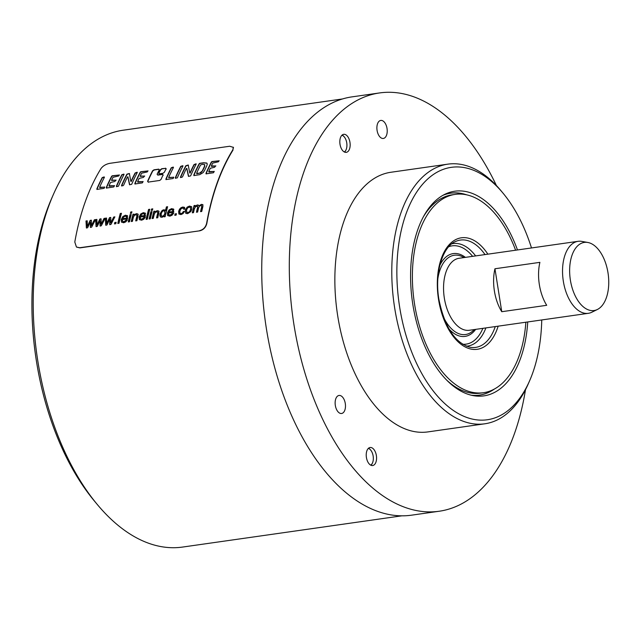 <?xml version="1.0" encoding="UTF-8"?>
<svg xmlns="http://www.w3.org/2000/svg" width="640" height="640" viewBox="0 0 640 640"><rect width="100%" height="100%" fill="white"/><g stroke="black" fill="none" stroke-linecap="round" stroke-linejoin="round"><path stroke-width="0.96" d="M114.776 222.504L116.12 222.312A210.904 117.32 -98.1 0 0 115.8 223.728L114.456 223.92A210.904 117.32 -98.1 0 1 114.776 222.504L116.08 222.496M114.976 222.656A210.536 117.12 81.9 0 0 114.696 223.88M76.536 247.088L79.92 247.888L199.784 230.808L79.72 247.736L76.432 247.016L74.8 242.032A210.904 117.32 -98.1 0 1 101.016 168.544C103.072 165.816 106.016 164.08 109.84 163.328L229.704 146.248L233.384 147.368M199.584 230.656C203.264 229.736 205.624 227.264 206.648 223.24A210.904 117.32 -98.1 0 1 232.864 149.76L233.32 147.216M158.984 169.296L154.192 169.984L152.784 170.968A210.536 117.12 81.9 0 0 147.784 181.504L147.568 181.352A210.904 117.32 -98.1 0 1 152.568 170.808L153.968 169.824L158.768 169.136L159.496 170.016M148.136 182.104L159.704 180.456L161.048 179.432A210.904 117.32 -98.1 0 1 163.048 175L162.496 174.264L157.648 174.96L157.104 174.224A210.904 117.32 -98.1 0 1 159.28 169.856M163.264 175.16L162.712 174.424L157.864 175.112L157.104 174.224M163.048 175L162.712 174.424M159.408 173.976L158.872 173.248A210.536 117.12 81.9 0 1 160.576 169.864L161.984 168.872L165.76 168.336L161.76 168.712L160.36 169.704A210.904 117.32 -98.1 0 0 158.656 173.088L159.192 173.824L162.968 173.28L164.352 172.28A210.904 117.32 -98.1 0 1 166.048 168.888L165.536 168.176L166.048 168.888M158.872 173.248L159.192 173.824M104.056 188.36L104.272 188.048A210.904 117.32 -98.1 0 1 104.664 187.16L99.632 187.248A210.904 117.32 -98.1 0 1 104.36 177.392L104.144 176.92L102.208 177.592A210.904 117.32 -98.1 0 0 96.856 188.848L96.968 189.4L104.056 188.36M113.736 186.96L113.976 186.688A210.904 117.32 -98.1 0 1 114.408 185.688L109.04 185.8A210.904 117.32 -98.1 0 1 110.552 182.472L114.848 181.48L115.904 180.176L111.624 180.144A210.904 117.32 -98.1 0 1 113.056 177.28L118.736 175.984A210.904 117.32 -98.1 0 1 119.24 175.016L112.208 175.776L111.576 176.36A210.904 117.32 -98.1 0 0 106.248 187.608L106.456 188.048L113.736 186.96M116.16 180.112L111.568 180.448M114.568 185.616L109.248 186.28L109.04 185.8M118.352 186.272L118.56 185.952A210.904 117.32 -98.1 0 1 123.984 174.52L123.856 174.112L121.824 174.736A210.904 117.32 -98.1 0 0 116.384 186.184L116.584 186.6L118.352 186.272M131.592 184.368L131.88 183.864A210.904 117.32 -98.1 0 1 137.168 172.72L137.08 172.232L135.096 173A210.904 117.32 -98.1 0 0 131.272 180.832L130.768 181.136L129.36 173.496L126.912 174.16A210.904 117.32 -98.1 0 0 121.576 185.408L121.544 185.848L123.048 185.68L123.72 185.024A210.904 117.32 -98.1 0 1 127.432 176.984L127.848 176.904L129.528 184.696L131.592 184.368M129.512 173.56L127.136 174.32A210.536 117.12 81.9 0 0 121.792 185.56L121.544 185.848M137.304 172.32L135.312 173.16A210.536 117.12 81.9 0 0 131.488 180.984L131.152 181.544L130.768 181.136M142.304 182.888L142.544 182.616A210.904 117.32 -98.1 0 1 142.976 181.616L137.616 181.728A210.904 117.32 -98.1 0 1 139.128 178.4L143.424 177.416L144.472 176.104L140.2 176.08A210.904 117.32 -98.1 0 1 141.624 173.208L147.312 171.912A210.904 117.32 -98.1 0 1 147.808 170.944L140.784 171.704L140.152 172.288A210.904 117.32 -98.1 0 0 134.816 183.536L135.024 183.976L142.304 182.888M144.728 176.04L140.136 176.384M143.136 181.544L137.824 182.208L137.616 181.728M173.12 178.512L173.336 178.208A210.904 117.32 -98.1 0 1 173.72 177.32L168.696 177.408A210.904 117.32 -98.1 0 1 173.416 167.552L173.208 167.08L171.272 167.752A210.904 117.32 -98.1 0 0 165.92 179.008L166.032 179.56L173.12 178.512M177.264 177.88L177.472 177.56A210.904 117.32 -98.1 0 1 182.896 166.128L182.768 165.72L180.736 166.344A210.904 117.32 -98.1 0 0 175.304 177.784L175.496 178.208L177.264 177.88M190.504 175.976L190.792 175.464A210.904 117.32 -98.1 0 1 196.08 164.32L195.992 163.832L194.008 164.6A210.904 117.32 -98.1 0 0 190.184 172.432L189.688 172.744L188.216 165.016L185.824 165.768A210.904 117.32 -98.1 0 0 180.488 177.016L180.456 177.456L181.968 177.288L182.632 176.632A210.904 117.32 -98.1 0 1 186.344 168.584L186.76 168.512L188.44 176.304L190.504 175.976M188.424 165.168L186.048 165.928A210.536 117.12 81.9 0 0 180.704 177.168L180.456 177.456M196.216 163.928L194.224 164.76A210.536 117.12 81.9 0 0 190.4 172.592L190.064 173.144L189.688 172.744M203.208 172.536L204.616 170.408A210.904 117.32 -98.1 0 1 206.744 165.912L207.272 164.024L206.712 163.016L203.456 162.768L199.712 163.304L199.064 163.896A210.904 117.32 -98.1 0 0 193.776 175.04L193.96 175.576L199.752 174.648L203.208 172.536M213.448 172.752L213.688 172.48A210.904 117.32 -98.1 0 1 214.12 171.48L208.76 171.592A210.904 117.32 -98.1 0 1 210.272 168.264L214.568 167.272L215.616 165.968L211.344 165.936A210.904 117.32 -98.1 0 1 212.768 163.072L218.456 161.776A210.904 117.32 -98.1 0 1 218.952 160.808L211.928 161.568L211.296 162.152A210.904 117.32 -98.1 0 0 205.96 173.4L206.168 173.84L213.448 172.752M215.872 165.904L211.512 166.416M214.28 171.4L208.968 172.064L208.76 171.592M86.384 227.92L86 220.976L87.216 220.8L87.336 226.312L90.2 220.376L91.408 220.2L91.432 225.584L94.384 219.776L95.528 219.616L91.616 227.168L90.392 227.344L90.344 221.952L87.608 227.744L86.384 227.92M96.056 226.536L95.672 219.592L96.888 219.424L97.008 224.936L99.872 219L101.08 218.824L101.112 224.2L104.056 218.4L105.208 218.24L101.288 225.792L100.064 225.968L100.016 220.576L97.288 226.36L96.056 226.536M105.728 225.16L105.352 218.216L106.568 218.048L106.688 223.552L109.544 217.616L110.76 217.448L110.784 222.824L113.736 217.024L114.88 216.856L110.96 224.416L109.736 224.592L109.688 219.2L106.96 224.984L105.728 225.16M117.816 223.44A210.904 117.32 -98.1 0 1 120.272 213.472L121.456 213.304A210.904 117.32 -98.1 0 0 118.992 223.272L117.816 223.44M127.48 215.856L125.456 215.192L122.864 216.528L121.264 219.488L121.504 222.12L123.696 222.76L125.824 221.856L127.296 219.968L126.12 219.984L123.936 221.736L122.632 221.312L122.416 219.568L127.6 218.824L127.128 215.496M130.368 213.376A210.904 117.32 -98.1 0 1 130.736 211.984L131.912 211.816A210.904 117.32 -98.1 0 0 131.544 213.208L130.368 213.376M128.28 221.944A210.904 117.32 -98.1 0 1 130.024 214.704L131.2 214.536A210.904 117.32 -98.1 0 0 129.456 221.776L128.28 221.944M136.544 214.848L136.888 215.368L135.784 214.744L134.36 215.424L133.352 217.384A210.904 117.32 -98.1 0 0 132.424 221.36L131.248 221.52A210.904 117.32 -98.1 0 1 132.992 214.28L134.048 214.128A210.904 117.32 -98.1 0 0 133.792 215.152L136.304 213.648L138.232 214.368M135.96 220.856A210.536 117.12 81.9 0 1 136.952 216.608L137.096 215.512L136.752 216.464A210.904 117.32 -98.1 0 0 135.712 220.888L136.888 220.72A210.904 117.32 -98.1 0 1 137.944 216.248L138.024 214.224M145.36 213.304L143.336 212.648L140.736 213.984L139.136 216.936L139.376 219.576L141.576 220.208L143.704 219.304L145.176 217.424L143.992 217.44L141.816 219.192L140.504 218.76L140.296 217.016L145.472 216.28L145 212.952M146.12 219.408A210.904 117.32 -98.1 0 1 148.576 209.44L149.76 209.272A210.904 117.32 -98.1 0 0 147.296 219.24L146.12 219.408M151.216 210.4A210.904 117.32 -98.1 0 1 151.584 209.008L152.768 208.84A210.904 117.32 -98.1 0 0 152.392 210.232L151.216 210.4M149.128 218.976A210.904 117.32 -98.1 0 1 150.872 211.728L152.048 211.56A210.904 117.32 -98.1 0 0 150.304 218.808L149.128 218.976M157.4 211.88L157.744 212.4L156.64 211.768L155.216 212.448L154.208 214.408A210.904 117.32 -98.1 0 0 153.28 218.384L152.096 218.552A210.904 117.32 -98.1 0 1 153.84 211.304L154.904 211.152A210.904 117.32 -98.1 0 0 154.64 212.176L157.152 210.68L159.08 211.4M156.808 217.88A210.536 117.12 81.9 0 1 157.808 213.64L157.944 212.544L157.608 213.488A210.904 117.32 -98.1 0 0 156.568 217.912L157.744 217.752A210.904 117.32 -98.1 0 1 158.792 213.28L158.88 211.248M164.056 216.848A210.904 117.32 -98.1 0 1 164.264 215.928L162.072 217.288L160.656 217.024L159.88 215.84L159.968 213.92L162.176 210.408L163.848 209.728L165.512 210.44A210.904 117.32 -98.1 0 1 166.432 206.896L167.608 206.728A210.904 117.32 -98.1 0 0 165.152 216.696L164.056 216.848M173.664 209.272L171.64 208.616L169.04 209.952L167.44 212.904L167.68 215.536L169.88 216.176L172.008 215.272L173.472 213.384L172.296 213.4L170.12 215.16L168.808 214.728L168.6 212.984L173.776 212.248L173.304 208.92M174.784 215.32A210.904 117.32 -98.1 0 1 175.104 213.912L176.448 213.72A210.904 117.32 -98.1 0 0 176.128 215.128L174.784 215.32M184.464 207.36L182.76 207.032L180.992 207.704L179.528 209.176L178.656 211.272L178.856 213.952L180.936 214.6L183.008 213.624L184.44 211.512L183.32 211.52L182.416 212.976L181.152 213.584L179.904 213.128L179.872 211.072L180.944 208.896L182.552 208.024L183.464 208.248L183.776 209.256L184.96 208.912L184.384 207.296M185.952 213.4L187.648 213.648L190.888 211.544L191.816 209.272L191.568 206.712L189.472 206.072L187.088 207.184L185.28 210.304L185.848 213.328M196.736 206.056L197.568 206.328L195.744 206.464L194.376 208.88A210.904 117.32 -98.1 0 0 193.496 212.656L192.32 212.824A210.904 117.32 -98.1 0 1 194.064 205.576L195.12 205.424A210.904 117.32 -98.1 0 0 194.864 206.432L197.264 204.96L198.44 205.12L198.904 205.944L201.376 204.376L202.624 204.576M196.688 212.2A210.536 117.12 81.9 0 1 197.76 207.656L197.568 206.328L197.56 207.512A210.904 117.32 -98.1 0 0 196.448 212.232L197.624 212.064A210.904 117.32 -98.1 0 1 198.616 207.84L199.496 206.152L200.84 205.472L201.784 206.032L201.64 207.064A210.904 117.32 -98.1 0 0 200.56 211.648L201.736 211.48A210.904 117.32 -98.1 0 1 202.912 206.488L202.808 204.752M342.472 98.96L123.192 130.208A210.536 117.12 81.9 0 0 53.208 194.864A210.536 117.12 81.9 0 0 97.328 504.536A210.536 117.12 81.9 0 0 123.864 529.84A210.536 117.12 -98.1 0 0 182.592 547.064L401.872 515.824M232.864 149.76L233.472 147.512M233.016 150.048A210.536 117.12 81.9 0 0 206.848 223.384L206.648 223.24M199.784 230.808C203.464 229.88 205.824 227.408 206.848 223.384M496.4 185.536A211.264 117.528 81.9 0 0 379.592 92.936L352.024 96.864A211.264 117.528 81.9 0 0 348.792 97.408A211.264 117.528 81.9 0 0 265.904 325.512A211.264 117.528 81.9 0 0 411.632 515.168L439.2 511.24A211.264 117.528 81.9 0 0 442.44 510.696A211.264 117.528 81.9 0 0 525.496 389.696M379.592 92.936A211.264 117.528 81.9 0 0 376.36 93.48A211.264 117.528 81.9 0 0 293.472 321.584A211.264 117.528 81.9 0 0 439.2 511.24M447.832 164.152L390.896 172.264A131.128 72.944 -98.1 0 0 337.728 316A131.128 72.944 81.9 0 0 427.896 431.904L484.832 423.792A131.128 72.944 -98.1 0 1 394.656 307.88A131.128 72.944 -98.1 0 1 447.832 164.152A131.128 72.944 -98.1 0 1 500.936 190.648L502.968 193.088A127.488 70.92 -98.1 0 1 531.496 247.96M369.496 464.24A9.104 5.064 -98.1 0 1 366.224 454.424A9.104 5.064 -98.1 0 1 370.112 447.504A9.104 5.064 -98.1 0 1 373.296 448.8A9.104 5.064 -98.1 0 1 376.56 458.616A9.104 5.064 -98.1 0 1 372.68 465.536A9.104 5.064 -98.1 0 1 369.496 464.24M341.768 135.4A9.104 5.064 -98.1 0 1 343.704 134.32A9.104 5.064 -98.1 0 1 349.624 140.752A9.104 5.064 -98.1 0 1 348.208 151.272A9.104 5.064 -98.1 0 1 346.272 152.352A9.104 5.064 -98.1 0 1 340.352 145.912A9.104 5.064 -98.1 0 1 341.768 135.4M345.288 403.504A9.104 5.064 81.9 0 0 339.024 395.456A9.104 5.064 81.9 0 0 335.328 405.432A9.104 5.064 81.9 0 0 341.592 413.488A9.104 5.064 81.9 0 0 345.288 403.504M387.032 128.48A9.104 5.064 81.9 0 0 380.768 120.432A9.104 5.064 81.9 0 0 377.08 130.408A9.104 5.064 81.9 0 0 383.336 138.456A9.104 5.064 81.9 0 0 387.032 128.48M541.752 319.952A127.488 70.92 -98.1 0 1 529.688 380.608L528.416 383.52A131.128 72.944 -98.1 0 1 484.832 423.792M529.688 380.608A127.488 70.92 -98.1 0 1 458.216 413.504A127.488 70.92 -98.1 0 1 399.648 307.072A127.488 70.92 -98.1 0 1 423.568 183.152A127.488 70.92 -98.1 0 1 502.968 193.088M527.744 321.952A103.36 57.496 -98.1 0 1 485.496 395.6A103.36 57.496 -98.1 0 1 473.464 395.664A103.36 57.496 -98.1 0 1 412.408 301.656A103.36 57.496 -98.1 0 1 444.776 194.336A103.36 57.496 -98.1 0 1 453.168 191.488A103.36 57.496 -98.1 0 1 517.48 249.952M494.376 389.048A101.992 56.736 -98.1 0 1 481.088 394.848A101.992 56.736 -98.1 0 1 479.52 395.112A101.992 56.736 -98.1 0 1 471.328 395.216M442.848 195.36A101.992 56.736 -98.1 0 1 449.184 193.432A101.992 56.736 -98.1 0 1 450.744 193.176A101.992 56.736 -98.1 0 1 466.704 194.848M493.392 389.56A101.992 56.736 -98.1 0 1 480.784 394.896A101.992 56.736 -98.1 0 1 479.368 395.136M450.6 193.192A101.992 56.736 -98.1 0 1 465.616 194.632M446.624 380.056A100.168 55.72 81.9 0 0 480.464 393.136L483.456 392.712A100.168 55.72 81.9 0 0 525.864 322.216M423.368 216.824A100.168 55.72 -98.1 0 1 452.2 194.808L455.2 194.376A100.168 55.72 -98.1 0 1 515.6 250.224M483.456 392.712A100.168 55.72 81.9 0 1 414.576 304.168A100.168 55.72 -98.1 0 1 455.2 194.376M588.328 313.32L469.344 330.272A36.36 20.224 -98.1 0 1 444.344 298.128A36.36 20.224 -98.1 0 1 459.088 258.272L578.072 241.32A36.36 20.224 81.9 0 0 563.328 281.176A36.36 20.224 81.9 0 0 588.328 313.32A36.36 20.224 81.9 0 0 591.84 312.224L597.368 309.496A34.408 19.144 81.9 0 0 608 272.816A34.408 19.144 81.9 0 0 587.816 242.472A34.408 19.144 81.9 0 0 570.384 280.112A34.408 19.144 81.9 0 0 597.368 309.496M501.752 311.704L546.704 305.304A36.36 20.224 -98.1 0 1 539.352 284.592A36.36 20.224 -98.1 0 1 539.896 262.352L494.952 268.76A36.36 20.224 -98.1 0 0 494.4 291A36.36 20.224 -98.1 0 0 501.752 311.704L494.952 268.76M587.816 242.472L581.744 241.392A36.36 20.224 81.9 0 0 578.072 241.32M368.512 448.256A9.104 5.064 -98.1 0 1 369.96 449.272A9.104 5.064 -98.1 0 1 370.464 449.816A9.104 5.064 -98.1 0 1 370.576 449.96M372.44 463.048A9.104 5.064 -98.1 0 1 372.368 463.216A9.104 5.064 -98.1 0 1 370.936 465.256M368.336 448.424A8.696 4.832 -98.1 0 1 370.688 450.096A8.696 4.832 -98.1 0 1 373.192 460.44A8.696 4.832 -98.1 0 1 372.512 462.88A8.696 4.832 -98.1 0 1 370.712 465.152M346.032 149.856A9.104 5.064 -98.1 0 1 345.96 150.024A9.104 5.064 -98.1 0 1 344.872 151.744A9.104 5.064 -98.1 0 1 344.528 152.072M342.104 135.072A9.104 5.064 -98.1 0 1 344.056 136.632A9.104 5.064 -98.1 0 1 344.168 136.776M341.928 135.232A8.696 4.832 -98.1 0 1 344.288 136.912A8.696 4.832 -98.1 0 1 346.784 147.256A8.696 4.832 -98.1 0 1 346.104 149.696A8.696 4.832 -98.1 0 1 344.312 151.968M53.208 194.864L51.424 198.944A205.44 114.28 81.9 0 0 94.48 501.112L97.328 504.536M148.352 182.264L147.784 181.504M165.76 168.336L166.272 169.048M99.8 187.664L104.672 187.024M96.92 189.48L97.072 189.008A210.536 117.12 81.9 0 1 102.424 177.752L104.36 177.08M106.4 188.144L106.456 187.768A210.536 117.12 81.9 0 1 111.8 176.52L112.432 175.936L119.48 174.976M116.504 186.72L116.6 186.336A210.536 117.12 81.9 0 1 122.04 174.896L124.072 174.272M121.76 186L121.792 185.56M129.744 184.848L127.92 176.76M134.968 184.072L135.032 183.696A210.536 117.12 81.9 0 1 140.368 172.448L141 171.864L148.048 170.904M168.664 177.672L173.736 177.184M165.984 179.64L166.136 179.168A210.536 117.12 81.9 0 1 171.488 167.912L173.424 167.24M175.416 178.328L175.512 177.944A210.536 117.12 81.9 0 1 180.952 166.504L182.984 165.88M180.672 177.608L180.704 177.168M188.656 176.456L186.832 168.368M193.912 175.656L193.984 175.192A210.536 117.12 81.9 0 1 199.28 164.056L199.936 163.464L203.672 162.928L206.936 163.176M196.792 173.768L200.808 172.88L202.72 170.664L199.488 173.2L196.608 173.304A210.904 117.32 -98.1 0 1 200.568 164.96L202.68 164.328L204.592 164.576L204.464 166.376A210.904 117.32 -98.1 0 0 202.504 170.504M202.72 170.664A210.536 117.12 81.9 0 1 204.68 166.536L204.712 164.664M206.112 173.936L206.176 173.552A210.536 117.12 81.9 0 1 211.512 162.312L212.144 161.728L219.192 160.768M90.344 221.952L90.592 227.496M91.432 225.584L94.592 219.928L95.424 219.808M87.336 226.312L90.4 220.52L91.408 220.384M86.584 228.064L86.2 221.12L87.216 220.976M100.016 220.576L100.264 226.112M101.112 224.2L104.264 218.552L105.104 218.432M97.008 224.936L100.08 219.144L101.08 219M96.256 226.688L95.88 219.744L96.896 219.6M109.688 219.2L109.944 224.736M110.784 222.824L113.936 217.168L114.776 217.048M106.688 223.552L109.752 217.768L110.76 217.624M105.928 225.304L105.552 218.368L106.568 218.224M118.064 223.4A210.536 117.12 81.9 0 1 120.48 213.624L121.4 213.488M122.832 221.456L124.136 221.888L125.328 221.376L126.12 219.984M121.704 222.264L121.464 219.632L123.064 216.68L125.664 215.344L127.688 216M126.32 220.128L127.496 220.112M126.808 218.144L122.728 218.544L126.808 218.144L126.304 216.464M122.728 218.544L123.712 216.952L125.216 216.192L126.496 216.696L126.608 217.992M130.616 213.336A210.536 117.12 81.9 0 1 130.936 212.128L131.864 212M128.52 221.912A210.536 117.12 81.9 0 1 130.224 214.848L131.152 214.72M133.792 215.152L136.504 213.8L137.6 213.872M131.488 221.488A210.536 117.12 81.9 0 1 133.192 214.424L134 214.312M140.712 218.912L142.016 219.336L143.208 218.824L143.992 217.44M139.584 219.72L139.344 217.088L140.944 214.128L143.536 212.8L145.56 213.456M144.192 217.584L145.376 217.568M144.688 215.592L140.6 216L144.688 215.592L144.184 213.912M140.6 216L141.584 214.408L143.096 213.648L144.368 214.144L144.48 215.448M146.36 219.368A210.536 117.12 81.9 0 1 148.784 209.584L149.704 209.456M151.472 210.368A210.536 117.12 81.9 0 1 151.792 209.16L152.712 209.024M149.376 218.944A210.536 117.12 81.9 0 1 151.08 211.88L152.008 211.744M154.64 212.176L157.36 210.824L158.448 210.896M152.344 218.52A210.536 117.12 81.9 0 1 154.048 211.456L154.856 211.336M165.712 210.584A210.536 117.12 81.9 0 1 166.64 207.04L167.56 206.912M160.856 217.176L160.088 215.992L161 212.056L162.376 210.56L165.096 209.992M164.264 215.928L164.464 216.072A210.536 117.12 81.9 0 0 164.296 216.816M161.448 215.904L162.624 216.4L164.08 215.56L165.104 213.464L164.592 210.896L164.896 213.312L163.88 215.408L162.416 216.256L161.248 215.752L161.184 213.744L162.224 211.568L163.704 210.72L165.088 211.36L163.904 210.864M161.648 216.144L161.248 215.752M169.016 214.88L170.32 215.304L171.504 214.792L172.296 213.4M167.888 215.688L167.64 213.056L169.248 210.096L171.84 208.76L173.864 209.424M172.496 213.552L173.68 213.536M172.984 211.56L168.904 211.968L172.984 211.56L172.488 209.88M168.904 211.968L169.888 210.376L171.392 209.616L172.672 210.112L172.784 211.416M175.024 215.288A210.536 117.12 81.9 0 1 175.304 214.056L176.4 213.904M180.104 213.272L181.352 213.736L182.616 213.12L183.32 211.52M183.976 209.408L183.664 208.392L182.76 208.168M179.064 214.104L178.856 211.424L179.728 209.32L181.192 207.856L182.968 207.176L184.664 207.512M183.52 211.672L184.64 211.664M185.712 213.144L185.48 210.456L187.288 207.328L189.68 206.224L191.768 206.864M186.776 212.296L188.088 212.776L189.704 211.864L190.792 209.656L190.32 207.352M186.952 212.496L186.488 210.136L187.584 207.976L189.216 207.08L190.496 207.568L190.584 209.512L189.504 211.72L187.88 212.624L186.576 212.144M197.776 206.48L196.936 206.2L197.776 206.48M200.808 211.616A210.536 117.12 81.9 0 1 201.84 207.216L201.696 205.72M198.904 205.944L201.576 204.528L203.008 204.896M194.864 206.432L197.464 205.112L198.64 205.264M192.56 212.784A210.536 117.12 81.9 0 1 194.264 205.72L195.072 205.608M498.144 326.168A56.312 31.328 -98.1 0 1 466.568 347.624A56.312 31.328 -98.1 0 1 438.552 299.52A56.312 31.328 -98.1 0 1 450.84 243.04A56.312 31.328 -98.1 0 1 487.88 254.176M495.264 326.576A54.2 30.152 -98.1 0 1 470.168 347.288C455.048 343.08 444.632 327.128 438.912 299.432C434.36 273.392 442.536 247.048 455.12 241.704A54.2 30.152 -98.1 0 1 485.008 254.584M475.624 255.92A51.752 28.792 81.9 0 0 451.776 243.832M466.36 346.184A51.752 28.792 81.9 0 0 485.888 327.912M462.616 344.24A49.64 27.616 81.9 0 0 482.88 328.344M472.624 256.344A49.64 27.616 81.9 0 0 448.72 246.744M465.384 257.376A41.816 23.264 81.9 0 0 439.84 265.344M448.888 328.864A41.816 23.264 81.9 0 0 475.648 329.376M464 257.576A40.032 22.264 81.9 0 0 437.888 278.424M443.36 316.848A40.032 22.264 81.9 0 0 474.256 329.568"/></g></svg>
